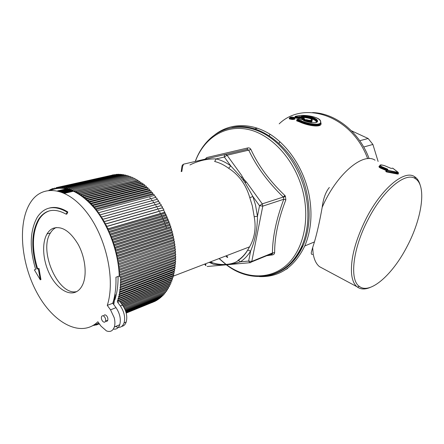 <?xml version="1.0" encoding="UTF-8"?>
<svg xmlns="http://www.w3.org/2000/svg" width="444" height="444" viewBox="0 0 444 444"><rect width="100%" height="100%" fill="white"/><g stroke="black" fill="none" stroke-linecap="round" stroke-linejoin="round"><path stroke-width="0.67" d="M259.446 276.595C279.37 277.311 294.477 267.099 304.767 245.97C311.238 230.708 312.637 213.481 308.969 194.278C303.69 168.487 287.873 144.883 268.909 133.539C249.894 122.239 229.243 123.432 214.779 134.821M312.504 254.556C311.399 254.495 311.039 253.635 311.416 251.97L312.67 247.591L313.131 253.391C314.102 259.623 316.233 264.058 319.53 266.683L323.21 268.653M329.365 187.473C325.724 191.808 323.332 198.429 322.178 207.342C319.835 220.707 317.26 232.229 314.446 241.919L312.67 247.591M415.573 178.81C426.823 185.942 421.9 218.498 407.237 246.17C392.885 274.403 370.063 294.855 359.379 286.424C349.361 280.059 352.647 248.784 368.093 219.503C383.283 189.616 406.01 171.256 415.573 178.81L414.491 176.623C404.49 169.536 381.535 188.317 366.189 218.492C355.444 240.137 350.566 258.513 351.554 273.621C352.181 279.875 353.996 284.249 356.987 286.746L357.398 287.068C360.817 289.499 365.107 289.605 370.274 287.396M391.375 168.381L390.609 168.204M384.471 165.623C381.568 164.791 380.081 164.691 380.014 165.318C379.304 165.751 379.692 166.322 381.196 167.038L387.301 169.602L387.618 169.136L387.906 169.641L386.807 170.141L398.118 172.372L392.679 168.159L391.68 168.37M379.72 165.989C379.176 166.461 379.609 167.033 381.013 167.699L386.791 170.135L387.906 169.641M384.526 165.668L384.421 165.623C380.397 164.585 379.426 164.902 381.513 166.572L387.618 169.136M316.406 122.461C320.141 120.03 308.902 115.607 302.109 116.728M303.591 117.149C310.978 117.41 315.423 118.998 316.927 121.906M303.552 120.563L303.302 120.152L303.668 120.602M303.302 120.152L306.787 119.725L305.977 120.74L304.812 120.979M311.932 120.474L311.688 121.223C310.55 121.645 308.796 121.501 306.438 120.785L306.565 120.196C308.924 120.885 310.683 121.018 311.827 120.596L312.11 119.963M306.787 119.725C314.158 121.967 312.188 117.46 305.777 117.693L305.627 117.693M303.574 120.568C310.184 123.21 318.742 123.676 317.454 120.596C316.494 117.582 306.482 115.429 301.221 116.261L304.923 117.588M304.806 117.549L305.777 117.693C314.752 119.02 311.738 120.529 311.827 120.596L311.688 121.223L311.849 120.574M301.221 116.261L301.454 116.556M378.116 161.472L372.893 144.45L368.154 138.5L351.443 130.786M286.319 269.375L285.914 269.425M392.912 168.326L392.291 168.237M386.347 170.374L398.013 172.921L398.396 172.921L398.118 172.372L397.857 173.554L398.262 173.454M386.358 170.341L386.807 170.141L386.508 171.367L397.857 173.554L397.757 174.098L398.501 173.837L398.24 173.626M303.946 117.993L304.04 117.621L300.627 116.639L299.767 117.099L299.661 117.588L300.222 117.666L299.939 118.115L302.253 118.759M300.627 116.639L299.489 116.567L299.767 117.099L298.29 117.394L298.185 117.882L299.661 117.588L299.939 118.115L298.462 118.409L298.185 117.882L297.602 117.899L297.325 118.348L298.462 118.409M304.04 117.621L303.74 118.032M304.617 119.375L304.745 118.959L304.429 119.397L302.303 118.515L304.212 117.938M304.917 119.314L301.398 119.714M297.508 115.901L297.702 115.862C304.012 114.275 319.136 116.611 320.485 121.268C322.333 126.068 309.091 124.392 300.449 120.479L297.363 119.319L296.919 119.603L299.389 118.981M368.154 138.5L359.745 140.731M372.893 144.45L363.714 147.014M386.313 170.485L386.424 171.906L397.757 174.098M320.84 121.967L319.791 124.131C316.761 126.168 306.521 123.621 300.122 120.923L300.449 120.479M311.899 120.518C312.704 122.144 310.806 122.389 306.21 121.262L305.888 121.329M309.984 118.32C314.296 119.436 316.428 120.818 316.383 122.466M398.218 173.571L398.501 173.837M379.587 166.095C378.488 166.561 378.854 167.249 380.697 168.165L381.513 166.572M386.086 171.145L385.697 171.229L386.424 171.906M386.119 171.034L385.697 171.229M414.929 176.901C417.438 178.632 419.219 181.479 420.274 185.448M296.842 120.219L299.994 121.512C306.432 124.226 316.6 126.951 319.63 124.858L320.74 122.944M294.938 117.31L294.838 117.771M302.22 119.125L302.003 119.708L302.364 119.83M302.414 246.159C297.896 256.049 291.758 263.564 283.988 268.698M294.866 117.999L294.711 118.509M289.532 118.382L292.202 118.975L291.919 119.43L293.068 119.497L294.971 119.114L294.844 118.859M299.667 121.956L300.122 120.923L297.053 119.769L296.62 120.807L299.667 121.956C308.691 126.14 323.043 128.038 320.868 122.755M302.159 119.203L302.003 119.708M296.781 120.296L296.62 120.807M289.194 118.653L289.754 117.827L292.324 118.382L292.613 117.932L292.896 118.465L292.324 118.382L292.202 118.975L294.694 118.581L294.971 119.114M273.049 274.292C286.103 270.291 296.07 260.839 302.947 245.937C309.84 229.665 310.955 211.338 306.305 190.953C296.914 149.661 260.012 120.374 231.79 127.667M266.65 255.744L272.305 254.934C273.776 254.667 274.553 253.879 274.636 252.586C274.597 236.824 278.333 219.231 285.847 199.817L285.381 196.098L284.865 195.493C269.597 180.93 258.286 165.59 250.916 149.456C250.233 148.174 249.151 147.674 247.669 147.974L206.765 157.559L205.195 159.13M250.916 149.456L248.745 150.139L247.092 149.378L183.572 164.163L182.54 166.639L181.84 171.462M247.669 147.974L247.092 149.378M284.865 195.493L283.278 197.047C267.887 182.084 256.377 166.45 248.745 150.139L227.034 155.228L225.358 154.434C224.464 154.79 224.131 155.655 224.353 157.037L216.234 158.902C207.231 158.674 198.474 160.689 189.96 164.935M285.381 196.098L283.594 197.336L283.278 197.047L262.26 203.857L246.958 182.739L246.265 182.09L245.088 182.706L245.904 181.79L246.265 182.09M285.847 199.817L283.783 199.251L262.787 206.138L262.26 203.857L259.535 205.722L252.886 196.514L245.088 182.706L241.098 177.195L242.274 176.584L243.789 179.631L245.904 181.79M283.594 197.336L283.783 199.251C276.329 219.086 272.549 237.002 272.433 253.002L251.792 261.433L262.787 206.138L259.535 205.722L257.453 216.295L254.184 216.655L252.314 205.788L249.789 197.663C246.032 184.71 238.966 174.908 228.588 168.248C224.048 164.924 219.403 162.665 214.646 161.477L216.234 158.902C221.19 160.129 226.035 162.465 230.769 165.912L228.588 168.248M240.371 258.602L240.737 258.58M206.765 157.559L205.494 159.063M242.274 176.584L243.984 179.404L246.958 182.739M269.93 254.406L271.251 254.201L272.433 253.002L274.636 252.586M272.305 254.934L271.484 254.146M241.952 175.818L227.034 155.228L224.353 157.037L230.769 165.912L241.098 177.195L242.43 176.995M209.174 262.365L213.608 264.302C223.265 265.407 232.19 264.58 240.376 261.827L238.417 260.345L237.884 260.428C241.714 257.92 244.977 254.468 247.68 250.077L250.61 251.076C255.111 240.465 257.392 228.871 257.453 216.295L255.511 204.978L252.886 196.514L249.789 197.663M247.68 250.077L249.561 246.847C254.717 237.906 256.26 227.839 254.184 216.655M166.494 228.227L166.001 226.701M165.662 225.713L165.129 224.203M164.768 223.227L164.191 221.734M163.803 220.773L163.181 219.297M162.77 218.348L162.116 216.9M161.677 215.962L160.983 214.535M160.517 213.62L159.785 212.221M159.302 211.322L158.53 209.951M158.02 209.074L157.22 207.737M156.688 206.876L155.85 205.578M155.295 204.739L154.423 203.474M153.846 202.664L152.941 201.432M152.342 200.649L151.404 199.461M150.788 198.701L149.817 197.558M76.69 291.597C58.414 296.148 38.384 250.927 50.416 232.989C51.954 230.414 53.879 228.588 56.194 227.506M74.731 292.446C66.367 295.099 55.395 286.535 49.095 273.049C42.757 259.59 41.78 242.846 47.047 233.921C48.607 231.296 50.561 229.448 52.925 228.377C61.622 225.58 70.058 230.947 78.222 244.478C85.226 257.337 87.152 274.403 82.873 284.193C80.947 288.55 78.233 291.297 74.731 292.446M113.353 329.082C116.406 329.565 118.542 328.105 119.769 324.708L114.33 326.995C112.815 331.019 110.184 332.317 106.438 330.891L101.021 326.157L97.863 321.767C80.941 338.234 53.075 322.988 36.902 292.624C20.524 262.443 17.322 221.512 31.108 201.587C43.007 183.994 67.488 187.196 86.935 212.643C106.471 237.879 115.534 280.269 107.27 305.389L112.765 303.246C115.179 295.693 116.239 287.013 115.951 277.223L119.253 276.04C118.52 252.525 108.68 225.613 94.544 208.314C79.126 190.798 64.602 184.754 50.966 190.187M114.33 326.995C115.129 324.353 115.101 321.278 114.23 317.771L110.528 309.834L107.27 305.389M105.6 321.018C106.61 321.561 107.326 321.312 107.753 320.268C108.125 318.637 107.681 317.088 106.438 315.623C105.2 314.546 104.29 314.635 103.707 315.878L103.508 315.956M49.417 208.031C55.1 206.538 61.233 207.853 67.821 211.988L66.883 214.019L66.195 214.197C54.479 207.742 45.26 209.457 38.55 219.342C31.43 232.212 30.902 248.773 36.985 269.02L37.646 268.809C31.568 248.579 32.101 232.029 39.233 219.164L38.55 219.342M50.005 210.7C45.643 211.949 42.052 214.768 39.233 219.164M67.821 211.988L67.133 212.165C54.551 204.878 44.644 206.499 37.407 217.011C29.826 230.569 29.249 248.041 35.67 269.43L34.36 269.835L40.287 279.803L40.948 279.587L38.967 268.398L37.646 268.809M67.133 212.165L66.195 214.197M38.967 268.398L36.985 269.02M40.287 279.803L38.306 268.609M35.67 269.43L34.36 269.835M168.015 288.472L168.531 288.267L168.32 287.274L122.705 305.378M168.32 287.274L168.476 286.991M168.92 286.818L169.442 286.608L169.214 285.597L121.906 304.29M169.774 285.087L170.302 284.882L170.052 283.849L121.034 303.119M170.052 283.849L170.246 283.416M170.574 283.289L171.101 283.083L170.835 282.029L120.108 301.865M162.72 295.571L163.214 295.371L163.142 294.605M163.875 294.311L164.369 294.111L164.258 293.262M164.979 292.973L165.484 292.768L165.34 291.83M166.045 291.547L166.55 291.347L166.45 290.287M167.055 290.049L167.566 289.843L167.371 288.877L123.393 306.404M170.835 282.029L171.034 281.529M121.723 326.412C123.821 326.024 125.319 324.558 126.207 322.005C127.595 316.494 126.357 310.856 122.5 305.089L119.808 301.465L117.66 302.309L117.327 301.226L117.571 300.427L118.265 300.344L117.932 299.167L118.16 298.335L118.831 298.235L118.681 296.181L119.336 296.059L119.136 293.961L119.775 293.817L119.53 291.68L120.152 291.519L119.736 290.265L119.858 289.338L120.457 289.161L120.119 286.941L120.696 286.752L120.307 284.493L120.868 284.293L120.429 282.001L120.973 281.785L120.474 280.469L120.485 279.465L121.007 279.237L120.474 276.884L121.001 276.518L119.908 276.912L119.336 275.696L119.292 274.664L119.769 274.42L119.208 273.06L119.136 272.017L119.591 271.761L118.914 269.342L119.347 269.086L118.62 266.65L119.031 266.383L118.409 265.001L118.254 263.936L118.642 263.669L117.827 261.205L118.193 260.939L117.527 259.546L117.327 258.469L117.671 258.203L116.988 256.81L116.755 255.727L117.083 255.461L115.423 250.255L115.706 249.994L112.199 239.227L107.759 228.926C107.848 227.961 107.565 227.511 106.904 227.578L106.521 226.457C106.604 225.469 106.316 225.025 105.65 225.125L105.234 224.037C105.317 223.027 105.023 222.588 104.351 222.716L103.896 221.673C103.974 220.64 103.68 220.202 103.002 220.368L102.52 219.369C102.592 218.315 102.292 217.882 101.615 218.076L101.099 217.127C101.171 216.045 100.866 215.623 100.189 215.851L99.639 214.946C99.706 213.847 99.401 213.425 98.718 213.686L98.141 212.837C98.207 211.716 97.896 211.3 97.219 211.599L96.614 210.795C96.675 209.668 96.365 209.257 95.688 209.562L95.072 208.808C95.11 207.687 94.8 207.287 94.134 207.598L93.495 206.898C93.512 205.788 93.201 205.394 92.557 205.711L91.891 205.067C91.891 203.974 91.575 203.585 90.948 203.901L90.265 203.319C90.243 202.236 89.932 201.859 89.316 202.175L88.617 201.659C88.578 200.594 88.267 200.222 87.668 200.538L86.952 200.083C86.896 199.034 86.58 198.668 86.003 198.99L85.27 198.601C85.204 197.569 84.887 197.208 84.321 197.53L83.577 197.208C83.494 196.193 83.178 195.843 82.628 196.165L75.796 191.653L75.696 192.024L74.087 190.77L73.982 191.17L73.31 190.864L72.378 189.988L72.272 190.421L71.606 190.154L70.679 189.305L70.574 189.771L68.992 188.722L68.887 189.216L68.226 189.027L67.316 188.239L67.21 188.767L65.651 187.862L65.551 188.417L64.902 188.312L64.008 187.579L63.908 188.173L63.27 188.101L62.382 187.401L62.288 188.023L61.655 187.99L60.778 187.324L60.689 187.973L60.068 187.984L59.202 187.346L59.113 188.023L57.648 187.462L57.565 188.173L56.965 188.262L56.122 187.679L56.044 188.423L55.456 188.545L54.623 187.995L54.556 188.761L53.979 188.922L53.163 188.4L53.102 189.2M174.747 266.655L175.308 266.444L174.881 265.246L174.969 264.341L175.541 264.13L175.158 261.993L175.702 261.777L175.236 260.55L175.275 259.607L175.802 259.379L175.325 257.193L175.83 256.954L175.325 255.711L119.336 275.696M175.325 255.711L175.308 254.745L175.791 254.501L175.263 253.247L119.208 273.06M175.263 253.247L175.219 252.27L175.68 252.02L175.13 250.755L119.009 270.396M175.13 250.755L175.058 249.767L175.502 249.517L174.93 248.246L118.742 267.71M174.93 248.246L174.836 247.253L175.252 246.997L174.664 245.715L118.409 265.001M174.664 245.715L174.536 244.722L174.936 244.461L174.326 243.179L118.004 262.282M174.326 243.179L174.176 242.174L174.553 241.919L173.92 240.631L117.527 259.546M173.92 240.631L173.743 239.627L117.527 258.402M173.743 239.627L174.098 239.372L173.449 238.078L116.988 256.81M173.449 238.078L173.243 237.079L116.922 255.677M173.243 237.079L173.576 236.819L172.91 235.531L116.383 254.068M172.91 235.531L172.677 234.526L116.245 252.947M172.677 234.526L172.988 234.277L172.305 232.983L115.706 251.326M172.305 232.983L172.05 231.984L115.507 250.227M172.05 231.984L172.339 231.735L171.634 230.447L114.968 248.596M171.634 230.447L171.351 229.454L114.702 247.513M171.351 229.454L171.617 229.209L170.896 227.922L114.169 245.882M170.896 227.922L170.59 226.934L113.836 244.816M170.59 226.934L170.84 226.701L170.102 225.419L113.303 243.179M170.102 225.419L169.769 224.436L112.948 242.119M169.769 224.436L169.997 224.214L169.242 222.932L112.437 240.482M169.242 222.932L168.887 221.961L111.999 239.449M168.887 221.961L168.32 220.474L111.5 237.812M168.32 220.474L167.943 219.514L110.994 236.807M167.943 219.514L167.344 218.043L110.501 235.181M167.344 218.043L166.944 217.099L109.929 234.199M166.944 217.099L166.306 215.651L109.44 232.578M166.306 215.651L165.884 214.718L108.808 231.624M165.884 214.718L165.218 213.292L108.33 230.02M165.218 213.292L164.774 212.376L107.637 229.093M164.774 212.376L163.608 210.079L106.416 226.607M163.608 210.079L163.719 209.934C163.83 209.007 163.553 208.597 162.881 208.708L162.399 207.825L105.145 224.17M162.399 207.825L162.487 207.703C162.598 206.754 162.315 206.349 161.638 206.482L161.133 205.628L103.824 221.784M161.133 205.628L161.205 205.522C161.316 204.551 161.028 204.151 160.345 204.318L159.823 203.48L102.464 219.458M159.823 203.48L159.884 203.391C159.984 202.403 159.696 202.009 159.008 202.203L158.469 201.387L101.06 217.194M158.469 201.387L158.514 201.326C158.613 200.316 158.319 199.922 157.631 200.15L157.076 199.362L99.611 214.99M157.076 199.362L157.104 199.317C157.198 198.29 156.904 197.902 156.21 198.163L155.644 197.397L98.13 212.859M98.141 212.837L155.655 197.38C155.75 196.326 155.45 195.948 154.756 196.237L154.173 195.499L96.614 210.795M154.173 195.499C154.262 194.444 153.963 194.067 153.274 194.372L152.669 193.673L95.072 208.808M152.669 193.673C152.736 192.629 152.436 192.258 151.765 192.563L94.672 207.459M151.72 192.574L151.132 191.919L93.495 206.898M151.132 191.919C151.182 190.887 150.877 190.52 150.222 190.826L93.09 205.572M150.144 190.848L149.567 190.243L91.891 205.067M149.567 190.243C149.595 189.216 149.289 188.861 148.651 189.172L91.475 203.768M148.546 189.2L147.98 188.639L90.265 203.319M147.98 188.639C147.985 187.629 147.68 187.279 147.058 187.59L89.843 202.042M146.914 187.629L146.365 187.118L88.617 201.659M146.365 187.118C146.353 186.125 146.048 185.781 145.438 186.092L88.19 200.411M145.26 186.136L144.727 185.681L86.952 200.083M144.727 185.681C144.7 184.698 144.394 184.365 143.801 184.676L86.513 198.862M143.579 184.732L143.073 184.327L85.27 198.601M143.073 184.327C143.029 183.361 142.724 183.033 142.147 183.344L84.826 197.408M141.88 183.405L141.403 183.056L83.577 197.208M141.403 183.056L140.476 182.096L83.128 196.043M140.165 182.173L139.721 181.874L81.874 195.909M139.721 181.874L138.794 180.941L81.424 194.772M138.428 181.03L138.029 180.78L80.164 194.705M138.029 180.78L137.102 179.87L79.709 193.595M136.68 179.975L78.449 193.595M136.33 179.776L135.403 178.893L77.994 192.518M134.915 179.01L76.734 192.585M134.626 178.865L133.705 178.005L76.274 191.542M133.133 178.144L75.019 191.675M132.923 178.044L132.001 177.212L74.559 190.659M131.346 177.367L130.297 176.512L72.849 189.877M129.537 176.69L128.605 175.907L71.145 189.2M70.646 189.372L69.908 189.538M127.817 176.085L126.912 175.391L69.447 188.617M68.925 188.867L68.226 189.027M126.118 175.574L125.23 174.969L67.766 188.139M67.227 188.467L66.556 188.617M124.425 175.158L123.56 174.647L66.1 187.757M65.551 188.162L64.902 188.312M122.738 174.836L121.906 174.414L64.452 187.479M63.903 187.956L63.27 188.101M121.062 174.609L120.263 174.276L62.82 187.301M62.271 187.851L61.655 187.99M119.397 174.475L118.642 174.231L61.211 187.224M60.673 187.845L60.068 187.984M117.738 174.437L117.044 174.281L59.624 187.246M59.102 187.934L58.503 188.073M116.1 174.492L58.07 187.368M57.554 188.128L56.965 188.262M114.469 174.647L56.538 187.584M56.044 188.423L55.456 188.545M112.837 174.897L112.393 174.975M52.542 189.399L51.732 188.905L51.682 189.732M51.132 189.965L50.339 189.505L50.261 190.215M49.567 190.26L48.984 190.193M66.733 188.789L57.581 190.892M67.366 188.939L58.214 191.042M68.332 189.188L59.18 191.303M68.959 189.372L59.807 191.486M69.924 189.677L60.767 191.797M70.546 189.888L61.389 192.013M71.506 190.243L62.349 192.374M72.128 190.493L62.97 192.629M73.082 190.898L63.925 193.04M73.704 191.175L64.541 193.323M52.581 207.487L51.893 207.653M56.41 207.576L55.722 207.748M58.07 207.842L57.381 208.014M60.201 208.38L59.513 208.552M47.691 211.527L47.003 211.699M61.416 208.78L60.728 208.958M45.277 212.848L44.589 213.026M63.12 209.457L62.432 209.629M43.112 214.524L42.43 214.696M64.141 209.923L63.453 210.095M42.069 215.534L41.386 215.706M40.754 217.033L40.071 217.21M40.027 217.987L39.35 218.165M161.522 296.742L162.01 296.548L161.982 295.871M160.284 297.835L160.767 297.635L160.767 297.047M159.008 298.834L159.507 298.146M157.692 299.75L158.208 299.162M156.338 300.582L156.86 300.089M154.956 301.321L155.467 300.938M153.546 301.97L154.035 301.698M152.137 302.547L152.542 302.381M174.448 268.925L175.003 268.714L174.714 266.661M174.087 271.145L174.636 270.934L174.392 268.942M173.654 273.315L174.203 273.104L173.998 271.179M173.166 275.43L173.709 275.225L173.537 273.36M172.605 277.489L173.149 277.284L173.01 275.491M171.989 279.487L172.527 279.282L172.416 277.567M171.312 281.424L171.845 281.213L171.756 279.576M94.023 325.369L94.661 325.141M95.332 324.88L96.12 325.041L96.137 324.531M96.681 324.275L97.591 324.681L97.558 324.003L99.04 324.225L99.095 323.482M115.507 326.501C119.541 328.349 122.4 327.15 124.07 322.899C125.458 317.377 124.215 311.727 120.346 305.944L117.66 302.309M171.556 280.136L117.327 301.226M172.222 278.183L117.932 299.167M172.827 276.168L118.481 297.036M173.365 274.092L118.964 294.844M173.843 271.956L119.386 292.585M174.253 269.769L119.736 290.265M174.603 267.532L120.024 287.89M174.881 265.246L120.241 285.464M175.091 262.92L120.391 282.989M175.236 260.55L120.474 280.469M175.313 258.147L120.485 277.905M119.769 324.708C121.14 319.164 119.891 313.481 116.012 307.659L112.765 303.246M106.571 320.757L106.91 320.612M92.524 325.824L98.818 323.093M119.908 276.912L119.253 276.04M114.824 299.872C117.083 293.062 118.16 285.259 118.071 276.462M114.818 294.827L115.29 294.649L113.775 304.623M113.07 303.663L113.875 299.328M104.229 316.505C102.991 315.429 102.087 315.512 101.504 316.761C101.121 318.392 101.559 319.952 102.808 321.439C104.051 322.533 104.967 322.444 105.55 321.173C105.916 319.536 105.478 317.982 104.229 316.505M384.421 165.623L390.509 168.165M305.866 119.625L306.105 120.146L303.785 120.624M387.301 169.602L387.196 169.952M305.977 120.74L306.438 120.785L306.21 121.262L305.977 120.74M299.489 116.567L298.007 116.861L295.188 116.389L295.166 116.761L297.724 117.31L298.007 116.861L298.29 117.394L297.724 117.31L297.602 117.899L295.044 117.349L295.432 116.311L297.702 115.862M304.745 118.959L302.741 118.237L302.309 119.264L303.357 119.63M301.271 119.669L298.99 118.992M302.597 118.326L300.222 117.666L300.344 117.083L303.674 118.049M287.457 268.787L287.59 268.248M386.291 170.524L380.697 168.165M312.054 121.079L311.716 121.107M279.936 141.73L279.026 143.307M375.075 160.201C363.07 151.826 336.213 174.453 322.178 207.342M293.068 119.497L292.896 118.465L294.794 118.087L294.694 117.666M294.855 117.815L297.325 118.348M367.671 158.68C351.97 115.607 303.907 99.778 279.193 123.843M270.096 134.271L269.175 135.698M291.919 119.43L289.36 118.875M291.741 117.033L290.026 117.371L292.613 117.932L294.516 117.555L292.035 117.016M290.026 117.371L289.754 117.827L290.026 117.371M195.255 161.444C198.54 152.514 203.33 145.055 209.624 139.077C223.138 126.196 243.384 123.138 262.704 132.984C281.973 142.868 298.768 165.595 305.072 191.353C309.74 211.782 308.63 230.142 301.742 246.437C292.158 266.283 278.083 276.334 259.512 276.595M219.158 258.53L226.101 264.43M226.534 264.752C245.477 278.715 269.108 280.07 285.908 265.695C302.658 251.359 310.251 221.412 303.03 191.908C295.449 160.667 272.222 134.865 248.64 129.559C224.991 124.17 203.901 138.184 195.316 161.427M225.835 255.966L227.356 257.492M207.187 266.5L250.605 262.654L251.792 261.433L248.646 261.061L250.61 251.076C247.785 255.639 244.378 259.224 240.376 261.827L248.646 261.061L249.8 262.648L272.427 253.385C272.799 253.452 272.555 253.724 271.689 254.201L269.663 254.512M241.214 257.886L241.553 257.864M182.406 166.567L181.696 171.495M205.272 263.864L206.044 265.001M210.084 262.016L212.188 262.859M122.5 305.089L120.346 305.944M116.012 307.659L110.528 309.834M314.446 241.919L304.767 245.97M319.53 266.683L356.987 286.746M391.236 168.365L390.576 168.171M304.889 117.56L305.605 117.693M301.404 116.544L304.856 117.549M303.641 120.568C306.704 121.823 312.271 122.844 312.348 122.722L315.54 122.699M392.807 168.209L398.279 172.427L398.24 173.554M384.487 165.629L390.559 168.165M301.354 119.68L302.081 119.841M286.291 269.369L285.93 269.414M386.308 170.474L386.147 171.007M299.345 118.948L301.332 119.669M303.058 115.401C317.427 116.628 323.004 119.541 319.791 124.131L319.636 124.853L320.773 123.088M359.379 286.424L357.398 287.068M295.021 116.672L294.888 117.321M302.286 118.587L302.17 119.136M296.908 119.68L296.792 120.23M294.6 117.56L294.722 118.842M300.533 116.689L298.113 116.911M369.142 158.636C359.346 131.935 335.575 113.253 312.62 112.56M257.598 128.238L253.241 129.121M294.55 117.549L292.013 117.005M289.616 117.738L289.477 118.393M226.301 264.774C251.865 284.865 287.407 279.148 301.742 246.437L302.947 245.937M219.042 258.575L225.868 264.446M226.385 255.755L227.772 257.148M241.136 257.953L241.481 257.931M182.934 164.552L182.062 165.729M181.996 166.211L181.213 171.617M204.684 264.091L205.727 265.623M212.665 262.781L210.456 261.871M213.087 262.937C222.616 265.995 234.143 264.285 238.417 260.345C242.108 257.825 245.227 254.39 247.774 250.044L249.561 246.847L172.944 276.29M47.047 233.921L50.416 232.989M168.531 288.267L123.315 306.277M169.442 286.608L122.577 305.195M170.302 284.882L121.728 304.051M171.101 283.083L120.818 302.825M163.214 295.371L125.469 310.661M164.369 294.111L125.191 309.94M165.484 292.768L124.853 309.141M166.55 291.347L124.431 308.258M167.566 289.843L123.926 307.298M175.791 254.501L119.769 274.42M175.68 252.02L119.591 271.761M175.502 249.517L119.347 269.086M175.252 246.997L119.031 266.383M174.936 244.461L118.642 263.669M174.553 241.919L118.193 260.939M174.098 239.372L117.671 258.203M173.576 236.819L117.083 255.461M172.988 234.277L116.428 252.725M172.339 231.735L115.706 249.994M171.617 229.209L114.924 247.275M170.84 226.701L114.075 244.572M169.997 224.214L113.165 241.886M169.092 221.75L112.199 239.227M168.126 219.314L111.172 236.597M167.111 216.911L110.09 233.999M166.034 214.541L108.952 231.446M164.902 212.215L107.759 228.926M163.719 209.934L106.521 226.457M162.487 207.703L105.234 224.037M161.205 205.522L103.896 221.673M159.884 203.391L102.52 219.369M158.514 201.326L101.099 217.127M157.104 199.317L99.639 214.946M153.274 194.372L96.231 209.424M53.075 188.6L52.137 188.817M51.626 189.211L50.738 189.41M50.228 189.91L49.378 190.099M73.16 190.931L64.003 193.073M51.043 207.675L50.355 207.842M57.687 207.77L56.999 207.942M61.167 208.691L60.478 208.869M45.671 212.598L44.983 212.77M63.958 209.834L63.27 210.012M42.247 215.357L41.564 215.529M40.132 217.843L39.455 218.021M95.405 324.986L94.622 325.308M96.942 324.703L96.12 325.041M155.422 301.132L126.207 313.07M107.559 320.696L106.16 321.262M156.81 300.388L126.168 312.903M107.681 320.457L105.911 321.179M158.164 299.561L126.096 312.643M159.485 298.64L126.002 312.287M160.767 297.635L125.868 311.838M162.01 296.548L125.691 311.294M126.207 322.005L124.07 322.899M171.845 281.213L119.847 301.515M172.527 279.282L118.265 300.344M173.149 277.284L118.831 298.235M173.709 275.225L119.336 296.059M174.203 273.104L119.775 293.817M174.636 270.934L120.152 291.519M175.003 268.714L120.457 289.161M175.308 266.444L120.696 286.752M175.541 264.13L120.868 284.293M175.702 261.777L120.973 281.785M175.802 259.379L121.007 279.237M175.83 256.954L120.968 276.651M107.753 320.268L105.55 321.173"/></g></svg>
